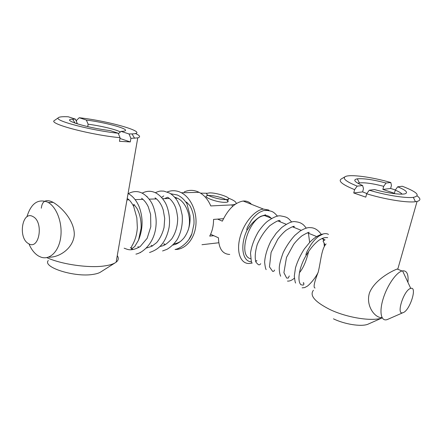 <?xml version="1.0" encoding="UTF-8"?>
<svg xmlns="http://www.w3.org/2000/svg" width="442" height="442" viewBox="0 0 442 442"><rect width="100%" height="100%" fill="white"/><g stroke="black" fill="none" stroke-linecap="round" stroke-linejoin="round"><path stroke-width="0.66" d="M388.38 319.091L386.695 319.732C380.927 321.257 379.114 311.643 383.22 298.532C387.247 285.449 396.137 272.581 402.038 270.985L402.568 270.852C406.867 270.432 408.657 274.272 407.933 282.372M325.052 239.779L323.052 241.05L325.141 245.089M250.658 258.741C236.884 255.796 249.636 215.989 264.67 215.585L264.973 215.558C267.443 215.409 269.46 216.276 271.029 218.149M410.612 288.438C403.739 289.98 395.712 315.704 402.977 312.682L403.082 312.649C409.822 310.715 417.64 286.217 410.745 288.399L410.612 288.438M247.238 229.862C239.708 244.901 242.299 261.802 251.443 261.797M252.017 263.045L249.349 263.487C240.802 264.034 236.144 252.421 239.89 237.857C243.52 223.304 254.669 209.933 263.482 209.094L268.841 210.049L268.951 210.398M217.591 219.11L222.343 221.149C228.1 209.138 235.05 202.436 243.199 201.044L243.78 201.005C246.885 200.911 249.443 202.016 251.459 204.326M210.613 234.282L218.464 237.807C218.729 248.603 222.481 254.144 229.735 254.437M256.94 260.725L255.714 261.471M255.542 261.167L256.802 260.658M167.28 191.944C171.397 190.287 175.59 190.32 179.866 192.038L181.419 192.767C191.016 197.723 197.43 212.331 195.784 225.995C194.209 239.68 184.994 249.796 175.032 249.492M184.187 191.938C188.53 189.944 192.988 189.839 197.574 191.629L199.11 192.336C204.16 195.021 208.055 199.557 210.784 205.933L231.901 204.895L235.194 204.315M207.292 193.259L200.53 193.143M186.474 203.049C183.889 199.193 180.806 196.497 177.214 194.961L170.689 193.767M163.733 195.922L161.573 197.452M164.225 243.879L165.319 244.57M26.901 216.867C30.973 203.524 37.83 198.585 47.471 202.06L48.327 202.53C56.963 207.491 62.714 223.558 60.676 237.575C58.742 251.642 49.648 260.294 40.968 257.145L38.509 256.006C34.664 253.669 31.553 249.802 29.166 244.409M165.435 198.198L167.717 197.281M174.551 197.143L177.43 198.215C186.739 202.475 192.115 218.348 188.126 230.282M32.907 216.558C22.15 210.226 17.791 238.15 28.537 243.625C39.255 250.68 44.073 221.845 32.907 216.558M218.768 242.757L201.977 244.713M213.762 235.697L209.707 236.111C212.32 231.172 213.597 225.602 213.536 219.409L223.503 218.679M181.447 240.675C179.192 242.465 176.756 243.487 174.131 243.741M235.962 203.79C236.802 202.314 234.282 200.425 228.403 198.121M208.63 195.563C199.403 195.778 216.873 202.845 225.503 202.298C234.752 202.022 217.47 195.099 208.884 195.552M226.127 199.607L228.21 199.226C231.829 197.701 216.431 192.546 209.48 192.9L207.193 193.309C203.53 194.789 219.265 200.06 226.127 199.607M369.203 323.649L367.755 324.295C361.053 326.898 344.605 324.295 333.439 318.82M313.422 290.278C309.356 295.438 314.809 301.831 329.776 309.455C346.815 317.699 372.297 321.748 382.159 317.892L367.755 324.295M381.938 317.566C375.368 318.384 365.379 306.079 369.473 292.88C374.534 280.184 390.728 271.504 396.96 269.117L397.866 268.858L417.06 201.43L415.447 201.712C407.071 202.944 384.844 199.375 366.678 193.789L369.252 190.22L374.617 189.574C387.8 193.32 402.43 195.165 405.679 193.563C408.032 192.187 405.358 189.938 397.645 186.817L402.314 186.259C417.242 192.021 420.906 195.723 413.298 197.359L415.447 201.712M417.176 195.966C420.823 198.624 420.784 200.447 417.06 201.43M366.849 193.552L362.633 191.889L353.744 192.972L365.794 197.149L366.678 193.789M326.102 243.896C321.478 248.824 320.864 261.089 318.268 271.963C314.196 282.388 313.124 287.736 315.052 288.013M362.633 191.889L363.484 188.629L362.633 185.541L357.175 186.126L354.594 189.646C342.246 184.574 337.848 180.988 341.406 178.888L344.887 176.85M395.408 189.955L390.612 188.474L391.446 185.425L390.822 182.524L386.065 183.032L383.695 186.314C372.86 183.513 364.761 182.386 359.407 182.916L357.954 183.32M383.695 186.314L382.86 189.425L394.413 193.281L395.275 190.143L397.645 186.817M390.612 188.474L382.86 189.425M362.633 185.541C354.456 181.96 352.677 179.723 357.291 178.833C363.711 178.275 373.308 179.679 386.065 183.032M390.822 182.524C371.915 177.01 350.058 174.065 345.335 176.59C342.191 178.441 346.136 181.618 357.175 186.126M353.744 192.972L354.594 189.646M402.054 194.126C401.154 192.977 398.894 191.646 395.275 190.143M369.252 190.22C385.783 195.193 405.668 198.381 413.298 197.359M100.759 271.946L100.373 272.195C98.671 273.195 96.196 273.935 92.947 274.405C74.648 277.526 42.101 267.211 48.3 260.509M46.791 257.614C61.245 264.327 88.632 268.233 104.207 265.968C109.08 265.31 112.732 264.266 115.169 262.83L116.124 262.189C118.561 260.277 118.937 258.095 117.263 255.653M76.367 121.384L76.521 120.379L79.217 117.732L86.361 120.058C104.539 122.285 127.849 128.506 125.401 130.605C124.975 131.086 123.528 131.335 121.053 131.362L118.384 133.716M135.401 133.49C140.031 135.578 140.816 137.042 137.755 137.876L130.898 138.352L129.014 133.954L121.053 131.362M75.129 123.152L72.61 119.185C60.222 119.578 87.389 128.003 110.185 130.578L118.169 133.208L120.064 137.677L119.456 141.313L130.285 141.926L130.898 138.352M41.316 208.188C42.078 201.353 45.565 199.176 51.775 201.668L53.178 202.37C62.223 207.652 74.372 220.994 74.306 234.63C73.366 248.553 58.742 257.89 48.526 257.139M118.169 133.208C92.765 130.733 54.83 120.948 58.14 117.92C58.792 116.881 62.173 116.5 68.272 116.776L75.427 119.13L77.195 123.351L75.825 123.39M77.195 123.351L77.123 123.815M72.61 119.185L75.427 119.13M87.748 126.633L88.124 124.213L86.361 120.058M120.335 131.998C116.478 129.6 100.71 125.81 88.124 124.213M120.064 137.677C92.367 135.213 50.034 124.257 53.957 120.81L55.04 120.058M130.285 141.926L119.937 138.457M129.014 133.954L132.036 133.92C151.098 133.219 110.373 121.152 79.217 117.732M327.666 237.669C325.047 237.21 322.085 238.111 318.781 240.376C314.439 243.675 310.306 248.553 306.394 255.001C305.284 255.587 306.483 252.763 307.251 251.073L311.146 244.343C313.687 240.746 316.317 237.984 319.041 236.056L323.246 233.951C325.246 233.382 326.992 233.531 328.478 234.409M250.537 225.265L247.879 229.011C246.222 231.602 246.769 228.542 247.619 226.857L251.465 220.21C254.062 216.679 256.819 214.022 259.747 212.232L263.675 210.53L268.04 210.436M189.159 238.967L191.867 233.812L193.955 224.155C194.32 217.287 192.933 211.066 189.8 205.491L186.485 202.055L189.999 215.558C190.568 224 188.623 231.381 184.165 237.702C181.402 241.034 178.502 243.249 175.463 244.354L172.872 245.067M141.097 228.337C141.423 221.061 140.053 214.42 136.987 208.42L133.838 204.315L133.65 206.342L136.832 217.807L137.351 227.624C136.904 234.183 135.28 239.962 132.489 244.967C131.523 246.421 131.147 247.785 131.351 249.061L134.771 246.487L138.528 240.155L141.097 228.337M231.901 204.895L232.514 206.469M402.038 270.985L397.214 269.034M324.776 239.824L321.804 238.625M316.704 236.569L307.549 232.879M301.234 230.332L292.527 226.823M286.239 224.287L277.968 220.95M271.697 218.42L264.67 215.585M402.977 312.682L387.22 319.583M263.482 209.094L243.199 201.044M410.745 288.399L402.568 270.852M48.327 202.53L53.178 202.37M126.965 199.9L128.926 199.839M135.119 199.629L143.02 199.364M149.181 199.16L156.518 198.917M162.628 198.712L169.441 198.486M175.518 198.281L177.43 198.215M181.419 192.767L199.11 192.336M228.21 199.226L227.586 201.9M358.462 183.601L358.595 183.087M359.407 182.916L357.291 178.833M100.373 272.195L115.169 262.83M116.124 262.189L137.755 137.876M58.14 117.92L53.957 120.81M125.009 130.876L125.401 130.605M132.036 133.92L134.578 138.28M323.246 233.951C318.809 234.818 314.35 237.558 309.864 242.177L304.323 248.984C300.4 255.122 297.46 261.366 295.516 267.708L294.306 276.051C294.825 280.62 295.273 282.952 295.637 283.04M306.394 255.001C298.853 267.266 297.057 281.477 300.985 284.758L303.146 285.145C303.969 284.477 304.14 283.852 303.648 283.278C303.041 283.002 303.063 282.825 303.72 282.747M317.804 236.79L317.555 236.304M309.218 232.288C308.295 232.343 305.925 233.487 302.107 235.713C299.195 237.978 296.383 240.857 293.676 244.338L286.482 257.454L283.908 272.675L286.654 278.068L288.245 278.073L289.3 275.918M263.675 210.53L266.565 210.32C271.913 211.287 272.957 211.027 277.493 216.204M321.29 234.426C318.118 229.89 314.433 227.63 310.229 227.647C307.853 227.31 304.439 228.47 299.974 231.127L294.853 235.365C290.284 240.387 286.41 246.106 283.234 252.515C280.709 259.404 279.383 264.509 279.267 267.83C279.233 271.239 279.703 274.034 280.676 276.228M306.256 228.144C304.372 225.647 302.936 224.199 301.952 223.801C300.538 222.724 298.3 222.022 295.234 221.696C292.438 221.028 287.924 222.972 281.687 227.531L276.244 233.188L271.123 240.663C267.25 248.349 265.078 255.531 264.609 262.216C265.089 266.532 265.614 268.996 266.172 269.62M291.665 222.072C287.841 217.481 287.051 217.044 280.687 215.923C277.869 215.309 273.432 217.138 267.382 221.398C264.797 223.431 261.819 226.829 258.448 231.597C254.167 238.945 251.52 246.139 250.503 253.183L251.321 261.46L252.106 263.211M294.273 226.282C293.013 226.321 290.3 227.647 286.134 230.249C283.178 232.713 280.366 235.746 277.709 239.36L271.095 252.399L269.465 266.88L272.664 271.388L273.841 271.244L274.62 270.034M279.769 220.447C278.372 220.254 275.029 222.017 269.742 225.735C264.587 230.962 260.437 237.183 257.277 244.387C255.156 251.586 254.686 257.465 255.857 262.023C259.006 265.802 259.018 264.747 259.913 264.636L260.736 263.703M265.692 214.79L261.631 216.061C260.78 215.928 252.592 221.116 247.879 229.011M302.14 287.853L304.715 287.582L307.196 286.212C306.919 286.786 314.041 280.792 318.168 272.371M324.323 246.437L324.063 243.006M323.599 240.387L322.98 238.155M287.444 281.073C289.654 281.278 291.963 280.311 294.361 278.178M299.389 272.758C303.124 268.349 306.173 261.355 308.549 251.785M309.649 242.404L308.339 232.597M294.168 227.326L293.853 226.398M280.245 221.713L279.797 220.447M167.993 197.441C170.303 198.939 172.314 201.198 174.032 204.21L175.192 206.602C176.17 208.646 176.999 212.414 177.678 217.906C177.706 225.901 175.706 232.923 171.678 238.973C164.363 246.592 162.783 245.603 159.882 246.537M155.076 197.85C157.75 199.646 160.004 202.464 161.844 206.292L163.203 209.834L164.706 218.376L164.059 227.42C162.59 233.337 160.148 238.382 156.728 242.559L151.855 246.277L146.335 248.061M141.589 198.276C144.202 200.138 146.429 202.983 148.274 206.801L150.612 214.37L150.805 226.713L147.158 238.288L140.225 246.509C134.926 249.642 130.462 250.531 126.826 249.166L124.136 248.194M127.506 198.718C129.39 199.69 131.451 202.27 133.683 206.458M155.369 192.69C160.137 190.546 160.75 191.093 163.844 191.121L169.535 193.06C172.59 194.861 175.242 197.541 177.48 201.088L180.336 207.105L182.198 215.149C182.872 223.972 181.237 232.061 177.303 239.404C174.264 243.785 170.833 247.089 167.004 249.316L162.584 250.962M142.147 193.137C147.042 190.607 151.866 190.684 156.617 193.375C159.882 195.397 162.689 198.381 165.037 202.325C167.833 206.734 170.745 218.055 169.015 227.752C165.336 245.15 157.048 249.918 149.534 252.509M140.556 252.625L140.18 252.542M133.086 249.498L132.047 248.802M130.954 247.984L130.379 247.526M128.346 193.629C133.561 190.878 138.495 190.905 143.131 193.701C146.07 195.541 148.656 198.182 150.882 201.629C153.473 205.337 156.949 215.95 156.015 225.398C154.75 242.487 143.363 252.68 135.921 254.128M128.075 193.513L129.042 194.049C133.263 196.646 136.622 200.872 139.125 206.718C143.258 217.762 143.059 228.912 138.528 240.155M165.391 244.592L163.645 243.94M155.357 198.53L155.678 198.259M152.545 245.89L151.02 245.299M146.639 196.535L147.109 196.403M139.142 247.233L137.865 246.719M191.867 233.812C189.043 242.249 179.927 248.758 175.093 249.476"/></g></svg>
